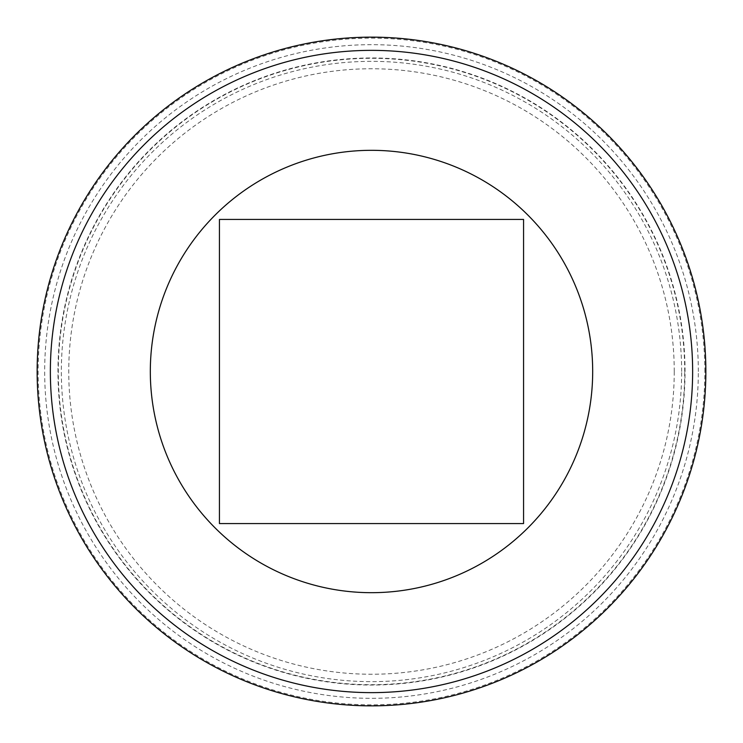 <?xml version="1.0" encoding="UTF-8"?>
<svg xmlns="http://www.w3.org/2000/svg" width="743" height="743" viewBox="0 0 743 743"><rect width="100%" height="100%" fill="white"/><g stroke="black" fill="none" stroke-linecap="round" stroke-linejoin="round"><path stroke-width="0.56" stroke-dasharray="3.71 2.79" d="M681.647 371.5A310.147 310.147 0 0 0 371.5 61.353A310.147 310.147 0 0 0 61.353 371.5A310.147 310.147 0 0 0 371.5 681.647A310.147 310.147 0 0 0 681.647 371.5M674.245 371.5A302.745 302.745 0 0 0 371.5 68.755A302.745 302.745 0 0 0 68.755 371.5A302.745 302.745 0 0 0 371.5 674.245A302.745 302.745 0 0 0 674.245 371.5M698.327 371.5A326.827 326.827 0 0 0 371.5 44.673A326.827 326.827 0 0 0 44.673 371.5A326.827 326.827 0 0 0 371.5 698.327A326.827 326.827 0 0 0 698.327 371.5M704.847 371.5A333.347 333.347 0 0 0 371.5 38.153A333.347 333.347 0 0 0 38.153 371.5A333.347 333.347 0 0 0 371.5 704.847A333.347 333.347 0 0 0 704.847 371.5M705.85 371.5A334.35 334.35 0 0 0 371.5 37.15A334.35 334.35 0 0 0 37.15 371.5A334.35 334.35 0 0 0 371.5 705.85A334.35 334.35 0 0 0 705.85 371.5M592.682 371.5A221.182 221.182 0 0 0 371.5 150.318A221.182 221.182 0 0 0 150.318 371.5A221.182 221.182 0 0 0 371.5 592.682A221.182 221.182 0 0 0 592.682 371.5M523.564 219.436L219.436 219.436L219.436 523.564L523.564 523.564L523.564 219.436M685.037 371.5A313.537 313.537 0 0 0 371.5 57.963A313.537 313.537 0 0 0 57.963 371.5A313.537 313.537 0 0 0 371.5 685.037A313.537 313.537 0 0 0 685.037 371.5M684.702 371.5A313.202 313.202 0 0 0 371.5 58.298A313.202 313.202 0 0 0 58.298 371.5A313.202 313.202 0 0 0 371.5 684.702A313.202 313.202 0 0 0 684.702 371.5"/><path stroke-width="1.11" d="M37.15 371.5A334.35 334.35 0 0 1 371.5 37.15A334.35 334.35 0 0 1 705.85 371.5A334.35 334.35 0 0 1 371.5 705.85A334.35 334.35 0 0 1 37.15 371.5A334.35 334.35 0 0 0 371.5 705.85A334.35 334.35 0 0 0 705.85 371.5M592.682 371.5A221.182 221.182 0 0 0 371.5 150.318A221.182 221.182 0 0 0 150.318 371.5A221.182 221.182 0 0 0 371.5 592.682A221.182 221.182 0 0 0 592.682 371.5M523.564 219.436L219.436 219.436L219.436 523.564L523.564 523.564L523.564 219.436M692.634 371.5A321.134 321.134 0 0 0 371.5 50.366A321.134 321.134 0 0 0 50.366 371.5A321.134 321.134 0 0 0 371.5 692.634A321.134 321.134 0 0 0 692.634 371.5"/></g></svg>
